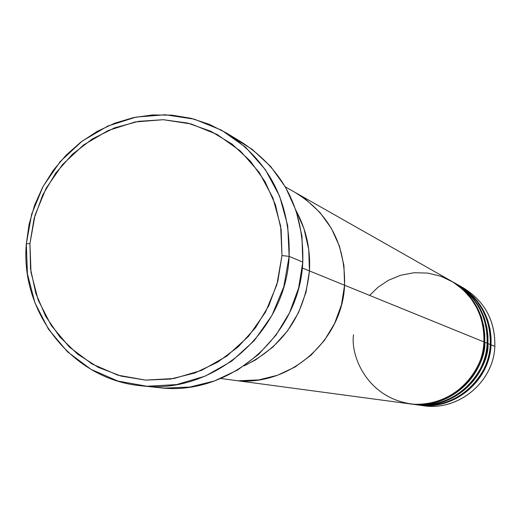 <?xml version="1.0" encoding="UTF-8"?>
<svg xmlns="http://www.w3.org/2000/svg" width="521" height="521" viewBox="0 0 521 521"><rect width="100%" height="100%" fill="white"/><g stroke="black" fill="none" stroke-linecap="round" stroke-linejoin="round"><path stroke-width="0.78" d="M141.347 385.794L159.237 387.663C229.129 396.813 299.744 335.745 302.792 262.109L289.135 256.365C285.97 332.261 213.239 395.211 141.347 385.794C73.09 379.887 20.065 313.232 26.324 243.861L29.944 243.567L35.057 215.101L46.076 188.341L62.487 164.59L83.497 145.001L108.108 130.543L135.128 121.96L163.242 119.706L191.07 123.946L217.211 134.522L240.331 150.94L259.23 172.425L272.913 197.908L280.637 226.101L281.978 255.55L289.135 256.365L287.722 225.645L279.653 196.248L265.371 169.677L245.645 147.28L221.529 130.165L194.261 119.153L165.248 114.75L135.935 117.108L107.769 126.069L82.129 141.139L60.234 161.562L43.139 186.316L31.651 214.196L26.324 243.861L29.104 224.251L34.607 205.209L42.702 187.117L53.24 170.36L65.985 155.297L80.69 142.233L97.043 131.455L114.705 123.203L133.311 117.655L152.477 114.946L171.78 115.148L190.823 118.267L209.181 124.259L226.453 133.005C269.578 161.451 290.471 202.571 289.135 256.365L302.792 262.109C304.069 209.904 283.75 169.983 241.835 142.337L226.453 133.005M302.284 268.022L309.441 270.933C310.653 249.474 306.237 229.474 296.189 210.933L303.925 228.55L308.738 249.403L309.441 270.933L306.003 292.274L298.546 312.6L287.377 331.089L272.932 347.025L255.798 359.777L244.017 365.905C283.02 346.647 304.831 314.99 309.441 270.933L302.284 268.022M29.944 243.567L30.531 268.797L35.838 293.349L45.679 316.299L59.713 336.781L77.427 354.006L98.182 367.305L121.204 376.129L145.613 380.115L170.484 379.073L194.841 373.003L217.726 362.128L238.221 346.836L255.511 327.722L268.901 305.534L277.843 281.151L281.978 255.55L281.158 229.741L275.427 204.76L265.02 181.582L250.373 161.113L232.092 144.141L210.907 131.305L187.658 123.067L163.242 119.706L138.612 121.328L114.685 127.827L92.367 138.931L72.478 154.209L55.747 173.063L42.794 194.795L34.086 218.592L29.944 243.567L26.324 243.861L27.424 273.877L34.914 302.792L48.466 329.187L67.45 351.753L90.967 369.35L117.883 381.059L146.876 386.25L176.502 384.589L205.241 376.123L231.617 361.222L254.255 340.636L271.955 315.394L283.789 286.81L289.135 256.365L281.978 255.55L276.853 284.733L265.508 312.138L248.543 336.338L226.85 356.084L201.568 370.372L174.021 378.513L145.613 380.115L117.811 375.159L91.989 363.938L69.423 347.071L51.208 325.43L38.196 300.109L31 272.372L29.944 243.567M234.027 137.98L252.138 149.319L270.686 166.505L285.541 187.228L296.11 210.692L301.939 235.987L302.792 262.109L298.611 288.028L289.559 312.698L276 335.153L258.481 354.488L237.706 369.949L214.515 380.949L189.826 387.07L164.616 388.106L158.801 387.617M451.967 281.431L462.329 288.751L466.901 293.115L470.88 297.719L477.138 307.318L481.306 316.918L483.722 326.087L484.751 334.573L484.738 342.245C486.835 362.616 460.531 409.929 410.19 403.905L413.778 404.387C449.551 410.105 485.839 380.037 487.142 343.222C487.61 316.807 476.78 296.716 454.657 282.962L451.967 281.431C474.286 295.316 485.207 315.583 484.738 342.245L487.142 343.222L484.738 342.245C483.416 379.392 446.803 409.747 410.711 403.977M353.583 334.801C350.138 354.456 366.693 399.431 414.345 404.289C462.355 405.325 485.064 362.121 483.931 341.913C484.4 315.172 473.446 294.84 451.056 280.917L295.498 192.646C329.083 213.551 345.443 244.414 344.589 285.228L483.931 341.913L344.589 285.228L341.437 304.87L334.573 323.554L324.283 340.558L310.972 355.211L295.166 366.934L277.498 375.276L258.663 379.926L239.406 380.727L258.663 379.926L277.498 375.276L295.166 366.934L310.972 355.211L324.283 340.558L334.573 323.554L341.437 304.87L344.589 285.228C342.349 342.141 286.654 388.79 232.405 380.05C286.654 388.79 342.349 342.141 344.589 285.228C345.443 244.414 329.083 213.551 295.498 192.646L285.345 186.883M487.128 343.495L487.936 343.547C490.007 363.671 464.029 410.405 414.28 404.452L417.783 404.921C453.14 410.574 488.991 380.871 490.281 344.498C490.736 318.403 480.036 298.553 458.174 284.954L455.543 283.463C477.601 297.178 488.398 317.211 487.936 343.547L490.281 344.498L487.936 343.547C486.634 380.245 450.457 410.222 414.788 404.524M484.68 343.144L484.263 343.189M412.248 404.166C462.524 411.017 489.369 363.56 487.142 343.222C488.496 327.364 482.342 298.5 453.303 282.213M416.292 404.706C465.969 411.466 492.482 364.589 490.281 344.498L490.287 336.905L489.245 328.497L486.809 319.412L482.615 309.904L476.311 300.415L472.306 295.876L462.55 287.677L456.852 284.225M461.144 286.693C483.976 299.796 495.21 319.686 494.852 346.361C495.295 320.721 484.777 301.223 463.286 287.853L459.034 285.443C480.837 299.002 491.511 318.793 491.056 344.811L494.852 346.361L491.056 344.811C489.773 381.072 454.019 410.691 418.767 405.058L423.612 405.703C458.363 411.258 493.589 382.082 494.852 346.361C493.602 383.013 456.578 412.476 421.202 405.338M295.133 192.438L305.879 199.471L320.044 212.594L331.389 228.38L339.451 246.218L343.919 265.417L344.589 285.228L309.441 270.933L344.589 285.228L343.919 265.417L339.451 246.218L331.389 228.38L320.044 212.594L305.879 199.471L295.133 192.438M232.822 380.109L409.675 403.834C445.872 409.623 482.602 379.177 483.931 341.913L483.95 334.469L483.006 326.263L480.779 317.4L476.93 308.093L471.16 298.735L463.234 289.858L453.153 282.161L441.163 276.358L427.852 273.095L414.026 272.73L400.61 275.257L388.412 280.305L377.992 287.26L369.617 295.407M487.435 344.466L487.877 344.42M458.604 285.202L464.152 288.68L473.628 296.859L477.523 301.359L483.625 310.724L487.695 320.096L490.059 329.051L491.069 337.328L491.056 344.811M455.1 283.209L460.714 286.732L470.307 295.01L474.24 299.562L480.421 309.044L484.537 318.526L486.927 327.585L487.949 335.967L487.936 343.547M296.189 210.933C306.237 229.474 310.653 249.474 309.441 270.933C304.831 314.99 283.02 346.647 244.023 365.905L255.798 359.777L272.932 347.025L287.377 331.089L298.546 312.6L306.003 292.274L309.441 270.933L308.738 249.403L303.925 228.55L296.189 210.933M220.832 378.5L232.405 380.05"/></g></svg>
